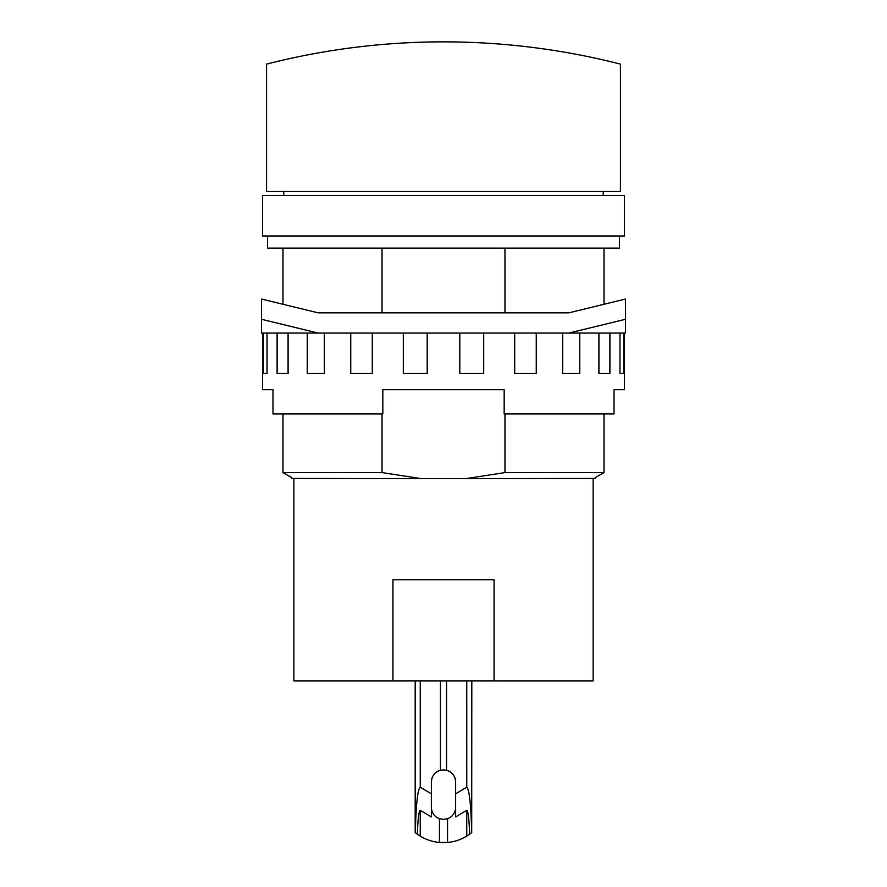 <?xml version="1.0" encoding="UTF-8"?>
<svg xmlns="http://www.w3.org/2000/svg" width="887" height="887" viewBox="0 0 887 887"><rect width="100%" height="100%" fill="white"/><g stroke="black" fill="none" stroke-linecap="round" stroke-linejoin="round"><path stroke-width="1.33" d="M266.555 64.108A714.867 714.867 0 0 1 620.445 64.108L620.445 191.503L266.555 191.503L266.555 64.108M283.751 195.55L283.751 191.503M603.249 191.503L603.249 195.55M624.481 195.55L262.519 195.55L262.519 235.997L624.481 235.997L624.481 195.55M568.877 333.057L625.501 319.276L625.501 333.057L261.499 333.057L261.499 319.276L318.123 333.057M382.031 248.127L382.031 312.834L318.123 312.834L568.877 312.834L625.501 299.052L625.501 319.276M318.123 312.834L261.499 299.052L261.499 319.276M267.031 333.057L267.031 373.505L263.251 373.505L263.251 333.057M288.087 333.057L288.087 373.505L277.11 373.505L277.11 333.057M324.365 333.057L324.365 373.505L307.257 373.505L307.257 333.057M372.296 333.057L372.296 373.505L350.742 373.505L350.742 333.057M427.19 333.057L427.19 373.505L403.308 373.505L403.308 333.057M483.692 333.057L483.692 373.505L459.81 373.505L459.81 333.057M536.258 333.057L536.258 373.505L514.704 373.505L514.704 333.057M579.743 333.057L579.743 373.505L562.635 373.505L562.635 333.057M609.89 333.057L609.89 373.505L598.913 373.505L598.913 333.057M623.749 333.057L623.749 373.505L619.969 373.505L619.969 333.057M262.519 333.057L262.519 389.681L272.985 389.681L272.985 413.952L382.829 413.952L382.829 389.681L504.171 389.681L504.171 413.952L614.015 413.952L614.015 389.681L624.481 389.681L624.481 333.057M619.425 235.997L619.425 248.127L267.575 248.127L267.575 235.997M568.877 312.834L504.969 312.834L504.969 248.127M443.533 819.4L439.453 818.701A12.13 12.13 0 0 1 431.37 807.259A12.13 12.13 0 0 0 439.453 818.701L439.453 842.462A44.694 44.694 0 0 0 441.072 842.583L441.349 842.595M441.072 842.583L445.928 842.583A44.694 44.694 0 0 0 466.75 836.119L466.884 836.042M443.467 769.849L447.547 770.548A12.13 12.13 0 0 1 455.63 781.979L455.63 816.949L466.75 810.286L466.75 836.119M471.429 832.849L470.498 833.569M415.482 832.782L416.502 833.569M469.744 834.135L468.935 834.711M446.671 770.271L447.547 770.548C452.647 772.655 455.341 776.469 455.63 781.979C455.253 776.014 452.215 772.1 446.538 770.238L446.538 680.872M455.63 793.843L466.75 787.179C469.323 789.197 470.975 804.354 471.696 832.638L469.644 834.212C469.123 819.167 468.17 811.195 466.75 810.286M455.63 807.259A12.13 12.13 0 0 1 447.547 818.701L443.5 819.4M447.547 770.548A12.13 12.13 0 0 1 455.63 781.979M417.212 834.102L415.304 832.638C416.025 804.354 417.677 789.197 420.25 787.179L431.37 793.843L431.37 816.949L420.238 810.286C418.83 811.195 417.877 819.167 417.356 834.212L420.25 836.119A44.694 44.694 0 0 0 439.453 842.462L447.547 842.462L447.547 818.701M431.37 793.843L431.37 781.979A12.13 12.13 0 0 1 439.453 770.548L440.262 770.293M439.453 770.548L443.5 769.849M471.696 832.638L471.806 680.872M466.762 836.119L469.788 834.102M431.37 781.979C431.747 776.014 434.785 772.1 440.462 770.238L440.462 680.872M595.166 477.649L604.003 472.594L604.003 413.952M604.003 304.285L604.003 248.127M291.834 477.649L282.997 472.594L382.031 472.594L382.031 413.952M282.997 248.127L282.997 304.285M282.997 413.952L282.997 472.594M504.969 413.952L504.969 472.594L604.003 472.594M494.059 680.872L392.941 680.872L392.941 579.765L494.059 579.765L494.059 680.872L593.137 680.872L593.137 478.658M420.25 680.872L420.25 787.179M466.75 680.872L466.75 787.179M504.969 472.594L465.62 478.658L595.166 478.426M291.834 478.426L421.38 478.658L382.031 472.594M465.62 478.658L421.38 478.658M392.941 680.872L293.863 680.872L293.863 478.658M420.25 810.286L420.25 836.119M415.194 680.872L415.194 832.538"/></g></svg>
